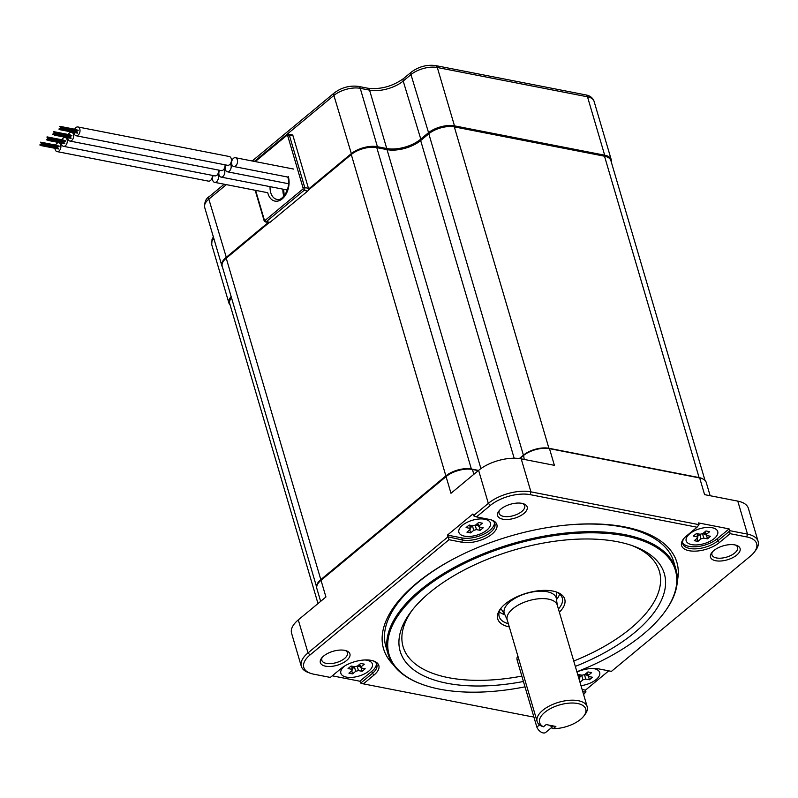 <?xml version="1.0" encoding="UTF-8"?>
<svg xmlns="http://www.w3.org/2000/svg" width="798" height="798" viewBox="0 0 798 798"><rect width="100%" height="100%" fill="white"/><g stroke="black" fill="none" stroke-linecap="round" stroke-linejoin="round"><path stroke-width="1.2" d="M705.003 480.416L610.859 160.538A18.703 8.838 163.6 0 0 604.505 156.209L454.321 126.892A18.703 8.838 163.6 0 0 428.815 133.785L420.666 140.538L514.161 458.222M308.337 190.133L351.28 154.523A18.703 8.838 163.6 0 1 376.786 147.63L387.03 149.635A24.658 11.651 163.6 0 0 420.666 140.538M269.145 222.632L226.233 258.223A18.703 8.838 163.6 0 0 222.203 266.223L316.686 587.238M231.49 297.774A18.703 8.838 163.6 0 0 229.704 303.559L318.003 603.557M478.551 470.421L471.379 469.015A18.703 8.838 163.6 0 0 445.873 475.907L320.816 579.607A18.703 8.838 163.6 0 0 316.696 587.158M703.267 479.169A18.703 8.838 163.6 0 0 699.098 477.583L548.914 448.276A18.703 8.838 163.6 0 0 523.408 455.169L519.328 458.541M213.236 175.55A4.479 2.923 -79 0 0 214.602 182.343A4.479 2.923 -79 0 0 216.567 181.735A4.479 2.923 -79 0 0 217.605 174.383M54.952 148.298A4.479 2.923 -79 0 0 57.067 151.6L208.478 181.146A4.479 2.923 -79 0 0 210.453 180.538A4.479 2.923 -79 0 0 212.298 175.37M57.067 151.6A4.479 2.923 -79 0 0 59.042 150.992A4.479 2.923 -79 0 0 60.917 146.273A4.479 2.923 -79 0 0 58.783 142.802A4.479 2.923 -79 0 0 56.818 143.411A4.479 2.923 -79 0 0 55.581 145.066M55.321 145.695A4.479 2.923 -79 0 0 55.102 146.463M55.032 146.822A4.479 2.923 -79 0 0 54.942 147.61M223.979 169.106A4.479 2.923 101 0 1 222.941 176.458A4.479 2.923 101 0 1 220.966 177.066A4.479 2.923 101 0 1 219.6 170.273M218.662 170.094A4.479 2.923 101 0 1 216.817 175.261A4.479 2.923 101 0 1 214.852 175.869L63.441 146.313A4.479 2.923 101 0 1 61.316 143.022M61.945 139.78A4.479 2.923 101 0 1 63.182 138.134A4.479 2.923 101 0 1 65.157 137.525A4.479 2.923 101 0 1 67.281 140.997A4.479 2.923 101 0 1 65.406 145.705A4.479 2.923 101 0 1 63.441 146.313M61.316 142.333A4.479 2.923 101 0 1 61.396 141.545M61.466 141.176A4.479 2.923 101 0 1 61.685 140.418M230.343 163.829A4.479 2.923 101 0 1 229.305 171.171A4.479 2.923 101 0 1 227.33 171.779A4.479 2.923 101 0 1 225.974 164.996M225.026 164.807A4.479 2.923 101 0 1 223.191 169.984A4.479 2.923 101 0 1 221.216 170.592L69.805 141.037A4.479 2.923 101 0 1 67.68 137.735M68.319 134.503A4.479 2.923 101 0 1 69.546 132.857A4.479 2.923 101 0 1 71.521 132.249A4.479 2.923 101 0 1 73.655 135.72A4.479 2.923 101 0 1 71.78 140.428A4.479 2.923 101 0 1 69.805 141.037M67.68 137.056A4.479 2.923 101 0 1 67.76 136.268M67.84 135.899A4.479 2.923 101 0 1 68.049 135.131M235.669 165.894A4.479 2.923 101 0 1 233.704 166.503A4.479 2.923 101 0 1 231.57 163.031A4.479 2.923 101 0 1 233.445 158.323A4.479 2.923 101 0 1 235.42 157.715A4.479 2.923 101 0 1 237.545 161.186A4.479 2.923 101 0 1 235.669 165.894M74.683 129.226A4.479 2.923 101 0 1 75.92 127.57A4.479 2.923 101 0 1 77.885 126.962L229.295 156.518A4.479 2.923 101 0 1 231.43 159.989A4.479 2.923 101 0 1 229.555 164.697A4.479 2.923 101 0 1 227.58 165.306L76.169 135.76A4.479 2.923 101 0 1 74.054 132.458M77.885 126.962A4.479 2.923 101 0 1 80.019 130.433A4.479 2.923 101 0 1 78.144 135.151A4.479 2.923 101 0 1 76.169 135.76M74.044 131.77A4.479 2.923 101 0 1 74.134 130.982M74.204 130.623A4.479 2.923 101 0 1 74.423 129.855M373.065 660.814A20.549 9.706 -16.4 0 1 376.846 664.594A20.549 9.706 -16.4 0 1 372.427 673.382L360.726 683.088L359.858 681.213L332.267 675.826M701.552 478.451A18.494 8.738 163.6 0 0 701.163 478.291A18.494 8.738 163.6 0 0 698.968 477.693L699.686 477.962A19.312 9.127 -16.4 0 1 701.971 478.591A19.312 9.127 -16.4 0 1 706.24 482.441L710.15 495.728M519.498 458.571L523.558 455.199A18.494 8.738 163.6 0 1 548.785 448.376L698.968 477.693M318.651 582.67A18.494 8.738 163.6 0 1 318.891 582.321A18.494 8.738 163.6 0 1 321.424 579.727L446.481 476.027A18.494 8.738 163.6 0 1 471.708 469.214L478.421 470.521M491.099 519.847A20.549 9.706 -16.4 0 1 494.88 523.628A20.549 9.706 -16.4 0 1 484.835 536.027A20.549 9.706 -16.4 0 1 462.431 539.987L447.967 536.835L308.008 652.904A31.232 14.763 163.6 0 0 301.295 666.26L291.579 633.253A31.232 14.763 -16.4 0 1 298.292 619.896L325.933 596.984L321.025 580.306L446.072 476.606A19.312 9.127 -16.4 0 1 472.416 469.483L478.291 470.63M446.481 476.027L446.072 476.606L450.98 493.284L478.61 470.361A31.232 14.763 -16.4 0 1 521.214 458.85L554.401 465.334L549.493 448.656L699.686 477.962L704.594 494.64L737.781 501.124A31.232 14.763 -16.4 0 1 748.384 508.356L758.1 541.363A31.232 14.763 163.6 0 0 747.497 534.131L729.611 530.64L729.103 528.894L698.509 522.929L699.028 524.665L530.929 491.857A31.232 14.763 163.6 0 0 488.326 503.368L473.443 515.717L472.925 513.982L447.459 535.099L461.823 537.902A20.549 9.706 163.6 0 0 483.229 534.421A20.549 9.706 163.6 0 0 494.451 522.62M301.295 666.26A31.232 14.763 163.6 0 0 308.198 672.475L310.232 673.223A29.177 13.785 -16.4 0 1 310.053 654.939L448.995 539.717L461.823 542.221A22.194 10.484 163.6 0 0 490.85 535.009A22.194 10.484 163.6 0 0 491.957 520.136A22.194 10.484 163.6 0 0 489.324 519.408L476.496 516.905L490.371 505.403A29.177 13.785 -16.4 0 1 530.171 494.65L697.043 527.219L686.36 536.076A22.194 10.484 163.6 0 0 683.317 539.199A22.194 10.484 163.6 0 0 691.437 551.039A22.194 10.484 163.6 0 0 719.397 542.53L717.761 540.894A20.549 9.706 -16.4 0 1 697.003 548.775A20.549 9.706 -16.4 0 1 682.759 543.717A20.549 9.706 -16.4 0 1 683.886 538.49M533.852 716.913A29.177 13.785 -16.4 0 1 530.251 716.434L363.379 683.866L374.062 675.008A22.194 10.484 163.6 0 0 373.923 661.103A22.194 10.484 163.6 0 0 341.025 668.564L330.342 677.422L313.684 674.17A29.177 13.785 -16.4 0 1 310.232 673.223M719.397 542.53L730.07 533.672L746.729 536.924A29.177 13.785 -16.4 0 1 754.359 552.056A29.177 13.785 -16.4 0 1 750.369 556.156L611.428 671.367L598.6 668.864A22.194 10.484 163.6 0 0 576.964 671.966M344.686 650.35A15.411 7.282 163.6 0 0 321.554 658.19A15.411 7.282 163.6 0 0 325.584 666.19A15.411 7.282 163.6 0 0 345.734 661.183A15.411 7.282 163.6 0 0 346.512 650.849A15.411 7.282 163.6 0 0 344.686 650.35M502.84 519.189A15.411 7.282 163.6 0 0 522.999 514.181A15.411 7.282 163.6 0 0 523.767 503.857A15.411 7.282 163.6 0 0 521.942 503.348A15.411 7.282 163.6 0 0 498.81 511.199A15.411 7.282 163.6 0 0 502.84 519.189M715.736 560.745A15.411 7.282 163.6 0 0 735.896 555.737A15.411 7.282 163.6 0 0 736.664 545.403A15.411 7.282 163.6 0 0 734.838 544.904A15.411 7.282 163.6 0 0 711.706 552.755A15.411 7.282 163.6 0 0 715.736 560.745M677.332 581.044A152.897 72.249 -16.4 0 0 624.964 526.969A152.897 72.249 163.6 0 0 565.652 525.164A152.897 72.249 163.6 0 0 456.875 557.184A152.897 72.249 163.6 0 0 393.264 664.644M421.683 684.185A150.054 70.902 -16.4 0 1 421.284 684.036A150.054 70.902 -16.4 0 1 388.107 654.16A150.054 70.902 -16.4 0 1 461.444 563.647A150.054 70.902 -16.4 0 1 625.043 534.69A150.054 70.902 -16.4 0 1 675.996 569.433L673.741 561.792A150.054 70.902 -16.4 0 0 622.789 527.039A150.054 70.902 163.6 0 0 565.114 525.224M457.354 556.934A150.054 70.902 163.6 0 0 385.853 646.52L388.107 654.16M675.996 569.433A150.054 70.902 -16.4 0 1 664.285 612.515A150.054 70.902 -16.4 0 1 664.026 612.854M525.004 686.839A149.226 70.513 -16.4 0 1 439.768 689.183A149.226 70.513 -16.4 0 1 422.092 684.335A149.226 70.513 -16.4 0 1 429.553 584.296A149.226 70.513 -16.4 0 1 624.734 535.807A149.226 70.513 -16.4 0 1 663.766 613.203A149.226 70.513 -16.4 0 1 576.894 671.736M575.318 666.4A137.675 65.057 163.6 0 0 634.719 632.495A137.675 65.057 163.6 0 0 633.881 546.221A137.675 65.057 163.6 0 0 429.783 592.495A137.675 65.057 163.6 0 0 410.93 611.837A137.675 65.057 163.6 0 0 523.428 681.492M573.742 661.033A133.565 63.112 163.6 0 0 630.639 628.425A133.565 63.112 163.6 0 0 631.817 545.483M412.267 610.101A133.565 63.112 163.6 0 0 521.852 676.115M559.368 612.176A34.932 16.509 163.6 0 0 557.014 592.206A34.932 16.509 163.6 0 0 505.234 603.946A34.932 16.509 163.6 0 0 500.446 608.854A34.932 16.509 163.6 0 0 509.294 626.919M501.144 607.976A32.878 15.531 163.6 0 0 499.179 616.565A32.878 15.531 163.6 0 0 508.356 623.717M504.855 614.749A32.878 15.531 -16.4 0 1 503.897 614.42A32.878 15.531 -16.4 0 1 499.269 611.817M558.42 608.984A32.878 15.531 163.6 0 0 562.261 598.001A32.878 15.531 163.6 0 0 555.957 591.847M559.607 594.061A32.878 15.531 -16.4 0 1 557.134 598.749A32.878 15.531 -16.4 0 1 556.505 599.557M557.742 597.902A34.932 16.509 -16.4 0 1 556.505 599.288M504.715 614.53A34.932 16.509 -16.4 0 1 502.92 614.031M345.394 650.5A13.357 6.314 -16.4 0 1 347.429 652.754A13.357 6.314 -16.4 0 1 340.906 660.814A13.357 6.314 -16.4 0 1 326.342 663.397A13.357 6.314 -16.4 0 1 321.803 660.305A13.357 6.314 -16.4 0 1 322.302 657.303M522.65 503.508A13.357 6.314 -16.4 0 1 524.695 505.762A13.357 6.314 -16.4 0 1 518.171 513.822A13.357 6.314 -16.4 0 1 503.608 516.396A13.357 6.314 -16.4 0 1 499.069 513.304A13.357 6.314 -16.4 0 1 499.568 510.301M735.547 545.064A13.357 6.314 -16.4 0 1 737.591 547.318A13.357 6.314 -16.4 0 1 731.058 555.368A13.357 6.314 -16.4 0 1 716.494 557.952A13.357 6.314 -16.4 0 1 711.966 554.859A13.357 6.314 -16.4 0 1 712.454 551.857M730.07 533.672L729.611 530.64M729.462 531.199L717.761 540.894L717.143 538.81L729.103 528.894M699.028 524.665L697.043 527.219M476.496 516.905L473.443 515.717M448.376 537.244L448.995 539.717M447.967 536.835L447.459 535.099M519.737 458.601L523.149 455.768A19.312 9.127 -16.4 0 1 549.493 448.656L548.785 448.376M583.917 694.18L585.951 691.896L585.443 690.16L608.734 670.849M585.752 692.185L582.74 691.597M754.359 552.056L755.666 550.331A31.232 14.763 163.6 0 0 758.1 541.363M682.569 542.64A20.549 9.706 163.6 0 0 697.472 546.59A20.549 9.706 163.6 0 0 717.143 538.81M582.121 689.512L585.443 690.16M360.726 683.088L363.379 683.866M359.858 681.213L371.818 671.298A20.549 9.706 163.6 0 0 376.417 663.587M320.636 601.363L316.866 588.565A19.312 9.127 -16.4 0 1 318.372 583.019A19.312 9.127 -16.4 0 1 321.025 580.306L321.424 579.727M583.867 715.976L585.163 714.24A26.095 12.329 163.6 0 0 587.198 706.749A26.095 12.329 163.6 0 0 578.341 700.714A26.095 12.329 163.6 0 0 549.882 705.741A26.095 12.329 163.6 0 0 537.134 721.492A26.095 12.329 163.6 0 0 541.652 726.16L543.478 726.798L546.171 724.574L555.877 726.469L553.194 728.694A24.04 11.362 163.6 0 0 583.867 715.976A24.04 11.362 163.6 0 0 560.655 704.624A24.04 11.362 163.6 0 0 543.478 726.798M551.288 727.796L553.194 728.694M394.501 150.084A25.476 12.04 163.6 0 0 414.312 144.667M611.298 162.014A19.312 9.127 163.6 0 0 611.238 159.65A19.312 9.127 163.6 0 0 604.675 155.181L454.491 125.865A19.312 9.127 163.6 0 0 428.147 132.987L420.376 139.431A24.658 11.651 -16.4 0 1 386.741 148.518L377.414 146.702A19.312 9.127 163.6 0 0 351.07 153.815L308.547 189.076M268.278 222.472L226.014 257.515A19.312 9.127 163.6 0 0 221.864 265.774A19.312 9.127 163.6 0 0 222.433 266.991M231.141 296.587A19.312 9.127 163.6 0 0 228.906 303.021A19.312 9.127 163.6 0 0 230.143 305.045M255.17 190.263L264.118 220.667A1.237 0.579 -16.4 0 0 264.537 220.946A2.055 1.337 -79 0 0 265.405 221.914A2.055 1.337 -79 0 0 266.323 221.635L304.018 190.373A2.055 1.337 -79 0 0 304.776 187.58L289.335 135.121A2.055 1.337 -79 0 0 288.467 134.154L292.128 134.872A2.055 1.337 101 0 1 293.006 135.83L289.335 135.121A1.237 0.579 163.6 0 0 287.649 135.57A0.818 0.539 -79 0 0 286.941 135.301L255.25 161.585M293.006 135.83L308.447 188.298A2.055 1.337 101 0 1 307.689 191.091L269.993 222.343A2.055 1.337 101 0 1 269.086 222.622L265.415 221.914L264.118 220.667A1.237 0.579 -16.4 0 1 264.387 220.138A0.818 0.539 -79 0 0 265.096 220.408L302.791 189.156A0.818 0.539 -79 0 0 303.09 188.039L287.649 135.57M344.876 665.881A16.439 7.771 163.6 0 0 340.856 673.303A16.439 7.771 163.6 0 0 346.432 677.113A16.439 7.771 -16.4 0 0 364.357 673.941A16.439 7.771 -16.4 0 0 372.387 664.016A16.439 7.771 -16.4 0 0 366.811 660.215A16.439 7.771 163.6 0 0 364.985 659.966M358.422 670.579L355.679 671.317L352.596 673.881L348.926 673.163L352.018 670.599L351.758 669.283L348.058 668.554L351.11 666.021L354.821 666.739L357.564 666.001L360.646 663.447L364.317 664.165L361.235 666.719L361.484 668.046L365.185 668.764L362.132 671.298L358.422 670.579L357.215 666.25M360.846 667.717L361.484 668.046M352.018 670.599L351.898 666.17M352.526 668.544L354.751 666.729M357.265 666.22L360.207 666.789M362.132 671.298L361.195 667.966M352.596 673.881L351.748 670.819M580.994 685.682A16.439 7.771 163.6 0 0 596.156 679.537A16.439 7.771 -16.4 0 0 599.687 672.505L599.537 671.986M592.286 668.445A16.439 7.771 -16.4 0 1 599.687 672.505M577.842 674.978L578.41 674.51L582.121 675.228L584.864 674.49L587.946 671.926L591.617 672.644L588.535 675.208L588.784 676.524L592.485 677.253L589.433 679.786L585.722 679.058L582.979 679.806L579.996 682.28M588.146 676.205L588.784 676.524M579.109 679.258L578.64 677.682M579.308 679.088L579.198 674.659M584.565 674.699L587.508 675.278M579.827 677.033L582.051 675.218M589.433 679.786L588.495 676.455M686.19 540.815A16.439 7.771 -16.4 0 0 691.766 544.625A16.439 7.771 163.6 0 0 709.691 541.453A16.439 7.771 163.6 0 0 717.721 531.538A16.439 7.771 163.6 0 0 712.145 527.727A16.439 7.771 -16.4 0 0 694.22 530.899A16.439 7.771 -16.4 0 0 686.19 540.815L686.031 540.296M700.155 534.261L702.898 533.513L705.981 530.959L709.651 531.677L706.559 534.231L706.819 535.558L710.519 536.286L707.467 538.82L703.756 538.091L701.013 538.83L697.931 541.393L694.26 540.675L697.342 538.121L697.093 536.795L693.392 536.066L696.445 533.533L700.155 534.261M697.342 538.121L697.233 533.692M706.18 535.229L706.819 535.558M702.599 533.732L705.542 534.301M697.861 536.066L700.085 534.241M707.467 538.82L706.529 535.478M697.931 541.393L697.083 538.341M458.89 532.336A16.439 7.771 -16.4 0 0 470.281 536.386A16.439 7.771 -16.4 0 0 486.89 530.081A16.439 7.771 163.6 0 0 490.421 523.049A16.439 7.771 163.6 0 0 479.029 518.999A16.439 7.771 163.6 0 0 462.421 525.303A16.439 7.771 -16.4 0 0 458.89 532.336L458.73 531.807M470.042 529.633L469.793 528.306L466.092 527.588L469.144 525.054L472.855 525.772L475.598 525.034L478.68 522.471L482.351 523.189L479.269 525.752L479.518 527.069L483.219 527.797L480.167 530.331L476.456 529.613L473.713 530.351L470.63 532.904L466.96 532.186L470.042 529.633L469.932 525.204M478.88 526.75L479.518 527.069M475.299 525.244L478.241 525.822M470.561 527.578L472.785 525.762M480.167 530.331L479.229 526.999M470.63 532.904L469.783 529.852M553.393 725.981A6.574 3.9 -129.7 0 1 548.655 725.053M539.548 724.873L536.855 727.108L517.214 660.355A6.524 3.87 -129.7 0 1 517.902 656.285L517.932 656.255M553.463 725.99L545.702 732.424A6.574 3.9 -129.7 0 1 536.855 727.108M226.233 258.223L320.816 579.607M351.28 154.523L445.873 475.907M376.786 147.63L471.379 469.015M387.03 149.635L480.915 468.606M428.815 133.785L523.408 455.169M454.321 126.892L548.914 448.276M604.505 156.209L699.098 477.583M298.292 619.896L308.008 652.904L310.053 654.939M746.729 536.924L747.497 534.131L737.781 501.124M530.171 494.65L530.929 491.857L521.214 458.85M490.371 505.403L488.326 503.368L478.61 470.361M461.823 542.221L462.431 539.987L461.823 537.902M471.708 469.214L472.416 469.483L473.842 474.321M523.558 455.199L524.226 459.439M374.062 675.008L372.427 673.382L371.818 671.298M504.964 614.919L507.229 619.896A26.095 12.329 163.6 0 1 519.987 604.156A26.095 12.329 163.6 0 1 548.435 599.118A26.095 12.329 163.6 0 1 557.293 605.163L556.505 599.757A27.122 12.818 163.6 0 0 547.049 591.717A27.122 12.818 -16.4 0 0 515.937 597.762A27.122 12.818 -16.4 0 0 504.964 614.919L500.825 608.465M226.502 258.003L208.837 199.151L226.343 184.637M254.353 161.405L333.893 95.451A19.312 9.127 -16.4 0 1 360.237 88.329L369.564 90.144A24.658 11.651 163.6 0 0 403.199 81.057L410.97 74.613A19.312 9.127 -16.4 0 1 437.314 67.501L587.498 96.807A19.312 9.127 -16.4 0 1 594.061 101.286C592.695 97.735 589.922 95.6 585.742 94.892A4.11 2.683 101 0 1 587.498 96.807L604.675 155.181L604.405 156.189M351.549 154.303L333.893 95.451A4.11 2.434 50.3 0 1 334.322 92.877C341.694 87.461 349.743 85.306 358.472 86.403A4.11 2.683 101 0 1 360.237 88.329L377.414 146.702L377.145 147.7M209.276 196.577A4.11 2.434 50.3 0 0 208.837 199.151A19.312 9.127 -16.4 0 0 204.687 207.41C204.398 202.054 205.924 198.443 209.276 196.577L224.188 184.218M358.472 86.403L367.808 88.229A4.11 2.683 101 0 1 369.564 90.144L386.741 148.518L386.471 149.525M367.808 88.229C380.536 89.665 392.486 86.423 403.638 78.493A4.11 2.434 50.3 0 0 403.199 81.057L421.115 140.169M403.638 78.493L411.399 72.049A4.11 2.434 50.3 0 0 410.97 74.613L428.885 133.725M411.399 72.049C418.77 66.633 426.82 64.478 435.558 65.576A4.11 2.683 101 0 1 437.314 67.501L454.491 125.865L454.222 126.872M228.906 303.021L211.719 244.657A19.312 9.127 -16.4 0 1 213.804 238.403M255.619 190.353L264.387 220.138M288.297 176.528A16.439 10.713 101 0 1 282.203 198.872A16.439 10.713 101 0 1 267.929 193.425M287.549 134.433A1.237 0.728 50.3 0 0 287.071 134.533A1.237 0.728 50.3 0 0 286.941 135.301M269.993 222.343L266.323 221.635A1.237 0.728 -129.7 0 1 265.096 220.408M307.689 191.091L304.018 190.373A1.237 0.728 -129.7 0 1 302.791 189.156M308.447 188.298L304.776 187.58A1.237 0.579 163.6 0 0 303.09 188.039M282.911 189.156A14.384 9.377 -79 0 0 283.579 195.171A14.384 9.377 -79 0 0 283.898 196.138M287.859 177.405C291.44 187.331 282.552 201.834 276.886 199.39A14.384 9.377 101 0 1 270.731 192.667A14.384 9.377 101 0 1 270.063 186.642M355.679 671.317L354.462 666.948M361.235 666.719L359.559 664.345M588.535 675.208L586.859 672.824M585.722 679.058L584.515 674.729M582.979 679.806L581.762 675.427M706.559 534.231L704.893 531.857M703.756 538.091L702.549 533.762M701.013 538.83L699.796 534.461M479.269 525.752L477.593 523.368M476.456 529.613L475.249 525.284M473.713 530.351L472.496 525.972M518.76 659.068L517.214 660.355M267.729 192.717L214.602 182.343M218.871 174.044L217.924 173.864M61.336 143.301L58.783 142.802M56.808 147.979L39.98 144.697M41.496 145.366L39.91 145.056M57.496 145.436L40.678 142.154M42.184 142.832L40.608 142.523M59.122 146.054L42.304 142.772M59.052 146.423L42.224 143.141M58.434 148.598L41.606 145.316M58.354 148.967L41.536 145.685M57.965 147.022L41.137 143.73M57.895 147.381L41.067 144.099M220.966 177.066L287.32 190.014M224.298 168.587L225.236 168.767M65.157 137.525L67.71 138.024M63.172 142.702L46.354 139.411M47.86 140.089L46.274 139.78M65.486 140.777L48.668 137.495M65.416 141.146L48.598 137.855M63.87 140.159L47.042 136.877M48.558 137.545L46.972 137.236M64.798 143.321L47.97 140.039M64.728 143.68L47.9 140.398M64.329 141.735L47.511 138.453M64.259 142.104L47.441 138.822M227.33 171.779L288.537 183.73M230.662 163.301L231.6 163.49M71.521 132.249L74.074 132.737M69.536 137.416L52.718 134.134M54.234 134.812L52.648 134.503M71.86 135.5L55.032 132.209M71.79 135.859L54.962 132.578M70.234 134.872L53.406 131.59M54.922 132.268L53.336 131.959M71.162 138.034L54.344 134.752M71.092 138.403L54.274 135.121M70.703 136.458L53.875 133.176M70.623 136.827L53.805 133.545M233.704 166.503L287.749 177.056M235.42 157.715L293.614 169.066M75.91 132.139L59.082 128.857M60.598 129.535L59.012 129.226M78.224 130.214L61.406 126.932M78.154 130.583L61.326 127.301M76.598 129.595L59.78 126.313M61.286 126.992L59.71 126.683M77.067 131.181L60.239 127.889M76.997 131.54L60.169 128.259M77.536 132.757L60.708 129.476M77.456 133.126L60.638 129.845M663.766 613.203L664.285 612.515M422.092 684.335L421.284 684.036M701.163 478.291L701.971 478.591M318.891 582.321L318.372 583.019M556.505 599.757L556.495 592.086M507.229 619.896L537.134 721.492M557.293 605.163L587.198 706.749M252.198 160.987L334.322 92.877M435.558 65.576L585.742 94.892M211.719 244.657L212.039 239.34L213.375 236.926M221.864 265.774L204.687 207.41M611.238 159.65L594.061 101.286M288.457 134.154L287.071 134.533L254.602 161.455M284.278 195.65L283.599 189.286M340.856 673.303L340.696 672.784M372.387 664.016L372.237 663.497M352.467 669.851L352.626 666.32M360.826 667.667L358.881 664.904M588.126 676.145L586.181 673.392M579.767 678.34L579.927 674.799M717.721 531.538L717.572 531.009M706.15 535.179L704.215 532.416M697.801 537.373L697.961 533.832M490.421 523.049L490.271 522.53M470.501 528.884L470.66 525.343M478.85 526.69L476.915 523.937"/></g></svg>
